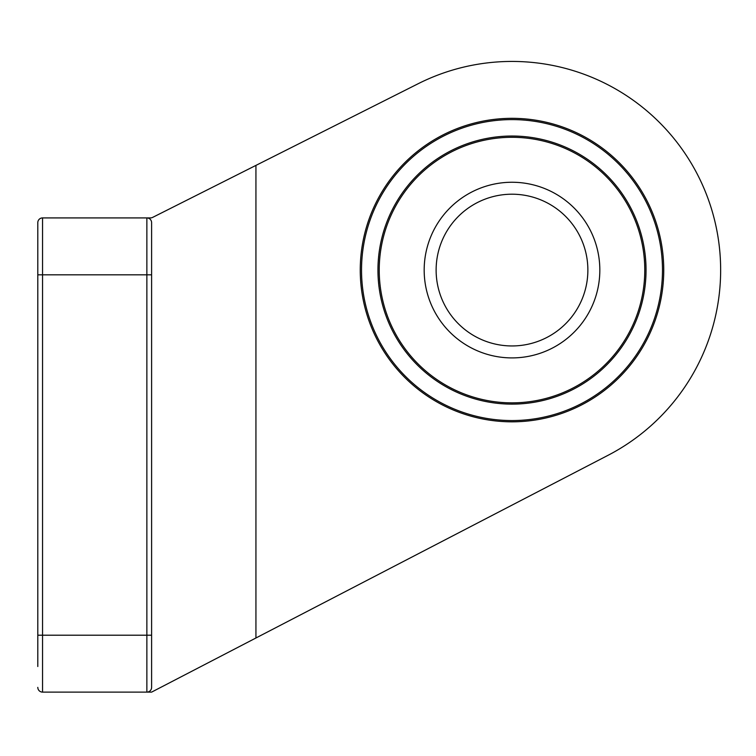 <?xml version="1.0" encoding="UTF-8"?>
<svg xmlns="http://www.w3.org/2000/svg" width="756" height="756" viewBox="0 0 756 756"><rect width="100%" height="100%" fill="white"/><g stroke="black" fill="none" stroke-linecap="round" stroke-linejoin="round"><path stroke-width="1.13" d="M379.228 270.081A132.772 132.772 0 0 1 578.387 155.093A132.772 132.772 0 0 1 578.387 385.069A132.772 132.772 0 0 1 379.228 270.081M377.953 270.081A134.048 134.048 0 0 0 579.02 386.165A134.048 134.048 0 0 0 579.02 153.988A134.048 134.048 0 0 0 377.953 270.081M361.529 270.081A150.472 150.472 0 0 1 587.242 139.766A150.472 150.472 0 0 1 587.242 400.396A150.472 150.472 0 0 1 361.529 270.081M360.253 270.081A151.748 151.748 0 0 1 587.875 138.66A151.748 151.748 0 0 1 587.875 401.493A151.748 151.748 0 0 1 360.253 270.081M151.606 274.825L146.862 274.825L146.862 217.917L150.482 217.917A4.744 4.744 0 0 0 152.617 217.407L418.181 83.718A208.647 208.647 0 0 1 697.788 175.118A208.647 208.647 0 0 1 608.089 455.282L151.606 692.118L146.862 692.118A4.744 4.744 0 0 0 151.606 687.374L151.606 222.661A4.744 4.744 0 0 0 146.862 217.917L42.544 217.917A4.744 4.744 0 0 0 37.8 222.661L37.8 666.508M151.606 687.374A4.744 4.744 0 0 1 146.862 692.118L42.544 692.118A4.744 4.744 0 0 1 37.8 687.374A4.744 4.744 0 0 0 42.544 692.118L42.544 635.21L37.8 635.21L37.8 274.825L42.544 274.825L42.544 217.917A4.744 4.744 0 0 0 37.8 222.661M255.934 165.394L255.934 637.988M439.189 291.419A75.874 75.874 0 0 1 529.918 196.352A75.874 75.874 0 0 1 566.887 322.462A75.874 75.874 0 0 1 439.189 291.419M487.299 185.806A87.819 87.819 0 0 1 597.344 290.824A87.819 87.819 0 0 1 451.37 333.613A87.819 87.819 0 0 1 487.299 185.806M151.606 635.21L146.862 635.21L146.862 692.118M146.862 274.825L146.862 635.21L42.544 635.21L42.544 274.825L146.862 274.825"/></g></svg>
